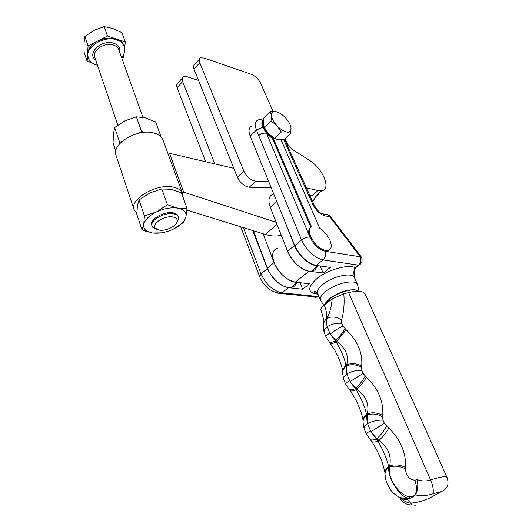 <?xml version="1.0" encoding="UTF-8"?>
<svg xmlns="http://www.w3.org/2000/svg" width="532" height="532" viewBox="0 0 532 532"><rect width="100%" height="100%" fill="white"/><g stroke="black" fill="none" stroke-linecap="round" stroke-linejoin="round"><path stroke-width="0.8" d="M116.235 156.016L115.923 155.071C111.673 143.62 137.828 128.205 153.815 132.993C158.869 134.343 161.987 136.81 163.164 140.382L182.356 193.063M136.83 213.538L133.944 209.349C129.934 198.675 157.14 183.168 173.319 187.144C178.439 188.248 181.538 190.469 182.629 193.808L182.882 196.827M316.906 265.687C316.301 268.939 314.445 270.788 311.346 271.22C304.124 272.431 291.496 261.904 287.566 251.257L270.276 207.261C267.736 199.959 268.8 195.603 273.468 194.18M317.99 265.681C310.741 266.519 298.392 256.005 294.442 245.511L281.674 213.458M296.603 282.299C295.832 285.305 293.95 287.047 290.971 287.513C283.656 288.876 271.167 278.635 267.443 268.081L253.365 230.728M297.681 282.153C290.392 283.463 277.857 273.129 274.066 262.542L263.061 233.741M356.839 290.246L354.784 289.78C346.871 289.568 338.665 292.374 330.159 298.199L325.152 303.785M359.133 291.303L355.582 290.026C346.684 288.597 327.054 297.9 324.753 304.577M447.026 477.423L365.191 294.209C364.546 292.667 362.797 291.722 359.964 291.376C356.892 291.044 353.108 291.463 348.606 292.627L430.607 479.97C435.442 478.361 439.379 477.344 442.418 476.911C445.218 476.539 446.767 476.745 447.073 477.53C448.709 482.883 448.888 488.123 441.48 491.575L433.021 493.776C427.269 495.711 421.411 496.09 415.432 494.92L413.384 496.595L410.651 496.808C400.051 496.795 387.476 478.72 389.424 467.156L389.69 465.886C391.652 455.798 388.094 447.312 379.003 440.436L376.796 438.707L371.748 432.769L377.966 441.068C383.206 450.232 386.757 458.71 388.626 466.504L388.719 467.568C387.795 478.468 399.858 496.908 408.137 498.178L410.172 498.344L413.384 496.595M310.628 227.49C308.347 229.206 308.128 232.424 309.963 237.152L310.043 237.339C313.86 244.906 318.848 249.535 325.012 251.217L326.734 251.277L329.281 250.113M282.312 139.909L281.335 140.448L319.745 228.281C324.161 231.187 327.532 235.117 329.853 240.052C332.274 246.243 331.469 249.794 327.446 250.705C320.936 250.14 315.37 245.485 310.748 236.747C308.766 231.746 309.039 228.421 311.559 226.765L273.215 138.18C268.826 135.121 265.594 131.357 263.52 126.882C262.17 123.604 262.136 121.216 263.426 119.72M281.441 140.687L282.133 140.042M263.22 119.973C261.545 121.323 261.412 123.776 262.815 127.341L266.519 133.279L272.577 138.792L310.834 227.29M287.745 251.716C293.046 262.502 300.128 268.993 308.999 271.18L323.163 273.042L330.312 267.397L316.181 265.428C307.323 263.167 300.208 256.617 294.841 245.791L301.491 239.879L256.457 129.981C254.389 124.481 255.021 121.116 258.366 119.88L263.586 118.643M243.43 227.643L260.973 273.741L267.416 268.693C272.517 279.36 279.506 285.691 288.397 287.692L302.642 289.242L299.942 282.685M302.642 289.242L309.531 283.802L295.313 282.146C286.429 280.085 279.406 273.701 274.246 262.994C271.287 254.495 272.584 249.488 278.136 247.959M274.539 138.46L278.515 139.823L283.922 139.77L290.705 133.372L286.801 131.969L281.342 131.976L276.946 125.732L271.041 120.924L264.291 127.487L268.673 133.692L274.539 138.46L281.342 131.976M264.291 127.487L263.254 123.471L263.686 118.071L270.356 111.52L271.44 115.471L271.041 120.924M270.356 111.52L275.829 111.627C272.816 111.208 271.353 112.491 271.44 115.471C271.792 118.636 273.628 122.054 276.946 125.732C280.377 129.296 283.662 131.371 286.801 131.969C289.78 132.282 291.177 130.939 291.004 127.939L290.705 133.372M265.415 129.416L268.673 133.692L272.956 137.396M291.004 127.939C290.585 124.794 288.756 121.429 285.531 117.858C282.199 114.373 278.961 112.299 275.829 111.627M267.317 268.434L252.7 230.522M252.175 125.978C248.816 127.248 248.151 130.626 250.186 136.112L294.728 245.531M354.272 277.152L354.212 275.749C353.514 272.909 353.807 270.223 355.09 267.689L357.052 266.645M272.577 138.792L273.215 138.18M360.922 256.424L330.638 216.71L325.145 215.965C320.158 214.429 316.081 210.639 312.929 204.594L283.742 139.79M317.963 294.169C307.35 292.833 307.024 287.626 316.986 278.542C327.719 269.751 348.287 263.952 355.09 267.689L358.382 265.142L358.974 265.162C362.325 262.768 362.984 259.862 360.935 256.444L360.304 256.803L329.907 216.923C328.862 214.855 327.34 214.05 325.331 214.509M316.181 265.428L323.03 259.935C325.484 257.535 326.143 254.629 325.012 251.217L360.304 256.803C361.441 260.082 360.802 262.861 358.382 265.142L323.03 259.935C314.186 257.608 307.044 251.011 301.604 240.138L301.491 239.879C304.311 237.791 307.137 236.88 309.963 237.152L266.519 133.279C263.752 132.754 261.086 133.565 258.525 135.727M323.163 273.042L320.138 265.98M323.788 322.971C323.788 319.785 322.844 315.549 320.949 310.256C320.51 308.833 321.594 307.077 324.201 304.996C326.302 310.163 327.127 314.745 326.661 318.741L326.688 324.899L327.14 318.389C329.867 312.67 331.549 306.186 332.174 298.937L324.201 304.996M332.174 298.937L343.792 293.784L348.606 292.627M343.792 293.784C344.603 303.293 343.858 312.031 341.557 320.005L341.704 323.37L342.947 326.163L346.172 329.774C357.597 340.786 362.764 352.882 361.68 366.049L361.793 370.498L363.103 373.437L366.435 377.168C378.186 388.553 383.632 401.301 382.767 415.399L382.614 416.809C376.995 413.75 371.775 413.218 366.954 415.213L366.568 415.459L367.067 421.557L367.26 413.989C369.481 404.347 366.029 396.114 356.906 389.298L350.788 382.594L356.194 389.776C361.587 398.993 365.032 407.219 366.535 414.455L366.568 415.459C363.928 417.553 362.784 420.061 363.123 422.993L364.167 428.925C363.728 427.329 364.866 425.573 367.579 423.652L367.067 421.557M361.501 367.366C356.014 364.34 350.967 363.908 346.359 366.076L345.993 366.329L346.352 371.968L346.684 364.939C348.999 355.908 345.727 348.101 336.856 341.504L330.904 334.994L336.171 341.996C341.478 351.087 344.749 358.894 345.986 365.424L345.993 366.329C343.539 368.383 342.448 370.844 342.721 373.703L343.665 379.476C343.193 377.76 344.244 375.911 346.817 373.936L346.352 371.968M410.172 498.344L407.439 499.269L412.187 504.961L415.572 505.194M415.432 494.92C417.766 490.89 418.352 485.769 417.188 479.571C421.703 481.274 426.179 481.407 430.607 479.97C432.955 485.663 433.76 490.265 433.021 493.776M382.614 416.809L382.974 420.16L384.35 423.253L388.772 428.061C400.49 439.558 406.102 452.699 405.63 467.475L405.517 468.938C405.956 475.595 409.035 479.352 414.747 480.223L417.188 479.571M398.149 496.689C401.913 499.555 405.903 500.107 410.139 498.338L414.435 495.585C417.055 491.734 417.161 486.614 414.747 480.223M399.339 497.26L404.925 501.337C407.884 502.753 409.873 503.358 410.904 503.152C421.583 501.862 424.297 500.12 428.972 498.404L441.48 491.575M410.651 496.808L408.137 498.178C406.86 498.836 403.948 498.537 399.399 497.28C394.85 494.727 391.765 491.974 390.136 489.021C386.711 483.182 385.042 478.594 385.121 475.256C384.683 472.283 385.88 469.723 388.719 467.568L389.424 467.156C394.418 465.4 399.785 465.992 405.517 468.938M385.015 473.846C384.709 471.033 385.913 468.586 388.626 466.504L389.69 465.886C394.611 464.177 399.924 464.709 405.63 467.475M370.964 440.602L371.649 441.533C372.912 442.378 375.02 442.225 377.966 441.068L379.003 440.436C383.027 436.745 386.285 432.622 388.772 428.061M369.334 438.548L370.139 439.512C371.482 440.316 373.57 440.13 376.403 438.953L376.796 438.707C380.965 434.963 384.204 430.707 386.511 425.939M384.955 472.795C383.406 465.42 381.477 459.522 379.17 455.093C376.603 449.513 374.096 444.998 371.649 441.533L366.096 433.58L370.518 430.694L367.579 423.652C372.506 421.078 377.64 419.914 382.974 420.16M371.748 432.769L370.518 430.694M363.07 421.444C362.93 418.744 364.081 416.416 366.535 414.455L367.26 413.989C372.008 412.047 377.181 412.519 382.767 415.399M349.511 389.65L350.142 390.654C351.306 391.353 353.321 391.06 356.194 389.776L356.906 389.298C360.809 385.507 363.988 381.464 366.435 377.168M348.666 388.772L349.291 389.53C350.495 390.215 352.503 389.909 355.323 388.613L355.702 388.36C359.685 384.53 362.851 380.42 365.198 376.018M363.063 420.433C362.525 416.104 360.643 410.418 357.431 403.376C356.207 400.357 353.78 396.121 350.142 390.654L345.507 383.924C345.534 383.406 346.897 382.302 349.604 380.613L346.817 373.936C351.546 371.243 356.533 370.099 361.793 370.498M350.788 382.594L349.604 380.613M342.701 372.107C342.661 369.527 343.758 367.299 345.986 365.424L346.684 364.939C351.22 362.831 356.221 363.203 361.68 366.049M329.9 342.276L330.385 343.24C331.403 343.805 333.331 343.393 336.171 341.996L346.172 329.774M329.055 341.531L329.534 342.116C330.598 342.681 332.527 342.256 335.32 340.846L335.679 340.586C339.489 336.696 342.588 332.713 344.969 328.65M342.728 371.203C342.694 368.018 338.837 358.122 337.76 356.121L334.98 350.575L325.97 336.789C325.89 336.098 327.16 334.867 329.76 333.085L326.688 324.899M330.904 334.994L329.76 333.085M341.557 320.005C336.284 316.66 331.476 316.121 327.14 318.389L326.661 318.741C324.44 320.676 323.356 323.037 323.403 325.83C323.409 331.223 323.582 329.554 324.201 332.52L324.201 332.52C323.695 330.691 324.666 328.763 327.113 326.748C331.649 323.961 336.51 322.838 341.704 323.37M182.463 193.322L183.673 192.132L169.489 153.296L168.318 154.519M281.202 235.071L278.841 235.696C274.944 236.427 270.442 236.008 265.355 234.452L186.932 210.093M233.821 168.331L169.489 153.296M276.181 222.296L183.673 192.132M317.272 194.665L312.63 201.595M121.569 57.496C124.468 53.958 125.426 50.414 124.435 46.869C123.364 43.651 120.811 41.33 116.781 39.92C104.112 35.052 84.468 47.341 88.219 57.609C89.323 61.127 92.049 63.574 96.405 64.957L97.476 65.243M97.748 40.964C104.232 37.872 110.463 37.213 116.448 38.996L107.464 36.003L88.066 45.912L87.6 53.699C88.139 48.611 91.524 44.362 97.748 40.964M88.192 57.516L87.6 53.699L87.142 61.326L91.93 62.776M157.033 229.465L152.844 227.437L152.019 225.927C149.891 220.308 164.654 211.962 173.479 213.857C176.325 214.389 178.034 215.56 178.612 217.355L178.692 219.098L176.724 222.755M151.82 225.349L151.673 224.903C149.545 219.284 164.295 210.931 173.119 212.84C175.966 213.372 177.675 214.542 178.247 216.344L178.466 216.95M159.301 230.117L155.477 228.361C150.928 224.085 164.388 215.181 172.82 216.976C176.006 217.608 177.469 219.064 177.209 221.345C176.724 226.053 165.898 231.34 159.301 230.117M144.405 215.826L143.74 224.571C144.797 219.902 149.033 215.693 156.448 211.935C164.122 208.431 171.277 207.174 177.907 208.165C184.125 209.502 186.805 212.441 185.947 216.983L185.335 218.719C183.334 222.715 179.297 226.2 173.226 229.179L183.726 222.323L185.947 216.983L187.058 208.305L177.907 208.165L167.4 204.76L156.448 211.935L144.405 215.826L139.065 199.979L137.396 205.631L136.817 214.296L142.011 229.897L152.471 232.989L161.655 232.863L165.033 232.112M172.222 229.644L173.226 229.179C165.937 232.511 159.021 233.781 152.471 232.989L146.918 231.121C144.385 229.505 143.321 227.324 143.74 224.571L142.011 229.897M187.058 208.305L181.419 192.797L171.151 189.312L161.828 188.966L149.878 192.883L139.065 199.979M167.4 204.76L161.828 188.966M121.795 58.141L123.637 57.21L124.042 53.466M124.654 47.727L125.279 41.935L116.448 38.996C120.478 40.405 123.032 42.726 124.102 45.951L124.169 46.144M87.142 61.326L84.029 51.983L84.036 43.079L84.881 36.475L94.078 30.311L104.152 26.6L112.671 28.429L121.908 32.658L125.279 41.935M107.464 36.003L104.152 26.6M88.066 45.912L84.881 36.475M115.79 151.108L113.07 142.942L113.383 133.911L114.686 127.627L115.338 127.095L125.013 120.784L136.385 116.854L141.479 131.304L143.826 132.395M160.298 136.132L160.797 136.119L160.784 136.578M136.385 116.854L145.183 117.845L155.63 121.901L160.797 136.119M119.567 143.873L119.574 142.124L121.835 141.585M114.686 127.627L119.574 142.124M139.171 133.126L141.479 131.304M271.154 187.623L249.242 187.231C244.288 186.393 240.338 183.061 237.392 177.242L194.014 69.08C193.076 66.567 193.362 64.937 194.872 64.192L199.36 59.225M319.286 192.923L317.857 195.084L315.882 196.115L309.963 195.69M268.68 181.538L255.732 181.199C250.791 180.321 246.821 176.957 243.836 171.118L199.786 62.723C198.828 60.202 199.101 58.58 200.604 57.848L204.042 58.035L251.29 74.281C255.34 76.016 258.452 79.009 260.64 83.251L273.029 111.401M285.046 138.712L286.615 142.277C288.105 145.416 290.352 148.009 293.365 150.044L309.418 160.332C322.718 168.331 331.576 189.412 321.84 190.715L318.063 190.556L306.439 187.876M205.645 161.748L177.109 87.714C176.212 85.213 176.531 83.564 178.067 82.773L182.323 78.071M214.828 163.896L182.675 81.576C181.771 79.069 182.077 77.426 183.607 76.648L187.065 76.741L198.549 80.399M287.566 251.257L294.442 245.511M270.276 207.261L276.786 201.455M267.443 268.081L274.066 262.542M360.31 264.185L355.682 267.702C354.851 268.5 354.359 271.18 354.212 275.749L354.485 277.737C352.962 271.978 333.232 275.935 323.137 284.181C318.688 287.765 316.839 290.805 317.591 293.292L317.69 293.524C315.323 293.039 314.206 292.534 314.332 292.021C313.947 290.598 315.03 291.024 317.591 293.292L320.57 300.38M359.087 291.257L357.504 284.527C356.919 283.144 355.389 282.286 352.902 281.953C344.264 281.654 335.326 284.7 326.076 291.09C321.601 294.662 319.725 297.674 320.457 300.121L323.742 305.355M240.71 226.798L259.536 276.454L261.072 273.993C266.106 284.627 273.069 290.904 281.967 292.846L288.397 287.692M295.313 282.146L308.999 271.18M259.569 276.547L259.536 276.454C263.812 286.635 270.974 292.287 281.022 293.425L281.967 292.846L317.77 296.497L318.648 295.812M250.186 136.112L256.457 129.981L262.815 127.341M312.929 204.594L314.439 205.605C316.839 209.448 318.914 211.955 320.65 213.139M320.57 213.545C322.572 213.079 324.101 213.891 325.145 215.965M312.663 295.978C313.867 297.288 315.257 297.647 316.833 297.049L318.375 296.49L316.833 297.049L277.837 293.205M318.794 296.164L318.375 296.49L318.881 296.357M399.632 497.38C402.292 502.547 406.475 505.074 412.187 504.961M371.063 431.652L384.35 423.253M366.129 433.633L364.167 428.925M350.129 381.53L363.103 373.437M345.567 384.024L343.665 379.476M330.272 333.97C334.575 330.598 338.798 327.998 342.947 326.163M326.043 336.936L324.201 332.52M265.355 234.452L276.986 224.338M95.694 59.99C86.084 53.566 102.051 38.803 114.008 43.325C118.676 45.107 120.571 48.093 119.707 52.282M142.928 117.359L118.809 49.769C118.091 47.594 116.368 46.031 113.649 45.094C105.176 41.902 92.142 50.088 94.656 56.937L94.842 57.476M255.732 181.199L249.242 187.231M243.836 171.118L237.392 177.242M199.786 62.723L194.014 69.08M318.063 190.556L311.699 196.075M177.109 87.714L182.675 81.576M115.923 155.071L133.944 209.349M311.346 271.22L318.236 265.714M290.971 287.513L297.381 282.392M326.734 251.277L327.446 250.705M354.485 277.737L357.418 284.341M284.5 139.224L314.399 205.518M330.591 216.65L328.237 214.908M410.657 496.808L415 495.438M278.841 235.696L280.79 234.027M88.219 57.609L87.913 56.685M117.825 125.193L94.869 57.569M152.019 225.927L151.673 224.903M155.477 228.361L152.844 227.437M146.918 231.121L145.196 231.114M177.209 221.345L178.692 219.098M321.84 190.715L315.496 196.208"/></g></svg>
